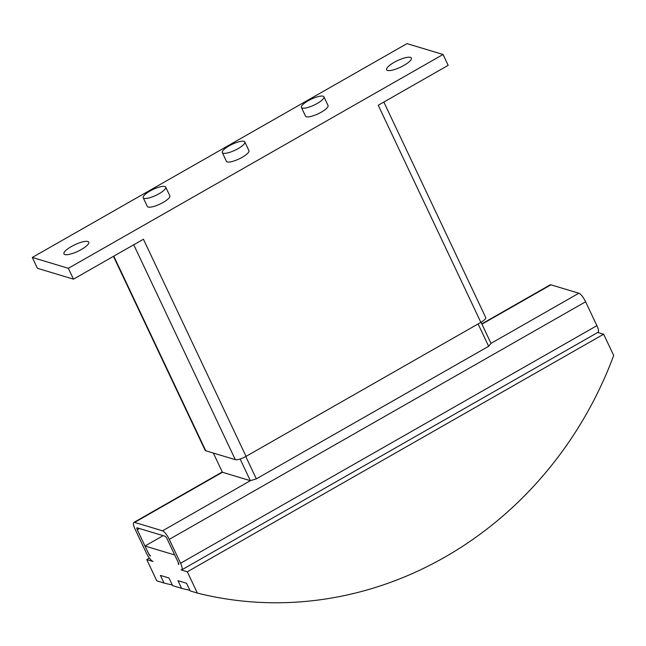 <?xml version="1.0" encoding="UTF-8"?>
<svg xmlns="http://www.w3.org/2000/svg" width="646" height="646" viewBox="0 0 646 646"><rect width="100%" height="100%" fill="white"/><g stroke="black" fill="none" stroke-linecap="round" stroke-linejoin="round"><path stroke-width="0.97" d="M64.899 254.564A13.695 3.61 154.7 0 1 63.962 253.886A13.695 3.61 154.7 0 1 73.063 245.625A13.695 3.61 154.7 0 1 87.791 241.499A13.695 3.61 154.7 0 1 88.728 242.177A13.695 3.61 154.7 0 1 79.628 250.438A13.695 3.61 154.7 0 1 64.899 254.564M387.552 70.43A13.695 3.61 154.7 0 1 386.623 69.752A13.695 3.61 154.7 0 1 395.715 61.499A13.695 3.61 154.7 0 1 410.452 57.365A13.695 3.61 154.7 0 1 411.381 58.051A13.695 3.61 154.7 0 1 402.28 66.304A13.695 3.61 154.7 0 1 387.552 70.43M302.263 108.076A12.452 3.287 -25.3 0 0 315.652 104.321A12.452 3.287 -25.3 0 0 323.929 96.819A12.452 3.287 -25.3 0 0 323.081 96.197A12.452 3.287 -25.3 0 0 309.684 99.952A12.452 3.287 -25.3 0 0 301.416 107.462A12.452 3.287 -25.3 0 0 302.263 108.076M323.929 96.819L328.031 105.5A12.452 3.287 154.7 0 1 319.762 113.01A12.452 3.287 154.7 0 1 306.365 116.764A12.452 3.287 154.7 0 1 305.518 116.143L301.416 107.462M223.161 153.223A12.452 3.287 -25.3 0 0 236.549 149.468A12.452 3.287 -25.3 0 0 244.826 141.959A12.452 3.287 -25.3 0 0 243.978 141.345A12.452 3.287 -25.3 0 0 230.582 145.092A12.452 3.287 -25.3 0 0 222.313 152.601A12.452 3.287 -25.3 0 0 223.161 153.223M244.826 141.959L248.928 150.647A12.452 3.287 154.7 0 1 240.659 158.149A12.452 3.287 154.7 0 1 227.263 161.904A12.452 3.287 154.7 0 1 226.415 161.282L222.313 152.601M144.058 198.362A12.452 3.287 -25.3 0 0 157.446 194.607A12.452 3.287 -25.3 0 0 165.723 187.106A12.452 3.287 -25.3 0 0 164.875 186.484A12.452 3.287 -25.3 0 0 151.479 190.239A12.452 3.287 -25.3 0 0 143.21 197.741A12.452 3.287 -25.3 0 0 144.058 198.362M165.723 187.106L169.825 195.786A12.452 3.287 154.7 0 1 161.557 203.296A12.452 3.287 154.7 0 1 148.16 207.043A12.452 3.287 154.7 0 1 147.312 206.429L143.21 197.741M597.768 332.448L603.639 334.208L187.308 571.799L181.001 569.901A8.713 2.358 60.3 0 0 181.728 569.869L598.059 332.278A8.713 2.358 -119.7 0 0 596.896 325.665L585.607 301.779A8.713 2.358 -119.7 0 0 578.856 293.227L550.917 284.813A8.713 2.358 -119.7 0 0 550.19 284.846L481.795 323.88M178.433 564.475L178.312 562.569A2.487 0.67 60.3 0 1 178.643 564.467A2.487 0.67 60.3 0 1 178.433 564.475L178.756 564.289M187.308 571.799L197.369 593.085A373.461 345.747 -73.2 0 0 613.7 355.494L603.639 334.208M144.979 546.015L174.719 554.971L178.312 562.569L167.023 538.691A2.487 0.67 60.3 0 0 165.093 536.245L137.154 527.83A2.487 0.67 60.3 0 0 136.944 527.839A2.487 0.67 60.3 0 0 137.283 529.728L148.572 553.614L150.494 556.061A2.487 0.67 60.3 0 1 148.572 553.614L144.979 546.015L163.131 535.655M181.728 569.869A8.713 2.358 60.3 0 0 180.565 563.247L169.276 539.37A8.713 2.358 60.3 0 0 162.526 530.818L134.586 522.404A8.713 2.358 60.3 0 0 133.859 522.436A8.713 2.358 60.3 0 0 135.03 529.05L146.319 552.936A8.713 2.358 60.3 0 0 153.062 561.487L146.755 559.581L156.816 580.867L164.027 583.039L160.418 575.416L168.977 577.992L172.587 585.623L181.599 588.336L177.997 580.706L186.557 583.281L190.158 590.912L197.369 593.085M146.755 559.581L149.387 558.079M189.867 590.299A373.461 345.747 -73.2 0 1 181.599 588.336M172.296 585.001A373.461 345.747 -73.2 0 1 164.027 583.039M213.35 453.048L222.434 472.274L250.373 480.689L256.341 478.856L488.651 346.28L491.008 343.365L578.856 293.227M240.126 458.999L250.373 480.689L162.526 530.818M245.779 456.52L256.341 478.856M478.088 323.945L488.651 346.28M481.036 322.265L491.008 343.365M113.462 256.349L205.145 450.31A8.963 2.366 -25.3 0 0 205.751 450.763L235.314 459.661A8.963 2.366 -25.3 0 0 246.053 456.367L480.866 322.362A8.963 2.366 -25.3 0 0 485.719 317.557L383.853 102.044M480.866 322.362L378.233 105.25L448.179 65.335L443.043 54.482L68.347 268.308L73.483 279.161L143.428 239.246L246.053 456.367M68.347 268.308L32.3 257.447L37.428 268.308L73.483 279.161M32.3 257.447L406.996 43.621L443.043 54.482M137.283 529.728L139.415 528.517M134.586 522.404L222.434 472.274M180.565 563.247L596.896 325.665M169.276 539.37L585.607 301.779M481.94 324.179L550.917 284.813M113.777 256.171L205.751 450.763M133.738 244.777L235.314 459.661M133.859 522.436L222.297 471.968"/></g></svg>
